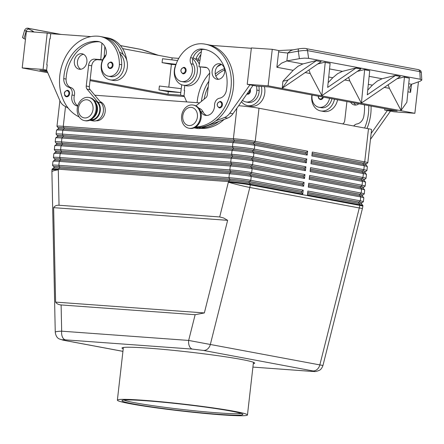 <?xml version="1.0" encoding="UTF-8"?>
<svg xmlns="http://www.w3.org/2000/svg" width="444" height="444" viewBox="0 0 444 444"><rect width="100%" height="100%" fill="white"/><g stroke="black" fill="none" stroke-linecap="round" stroke-linejoin="round"><path stroke-width="0.67" d="M334.482 99.212A14.402 11.483 100.6 0 1 320.607 110.911A14.402 11.483 100.6 0 1 311.777 95.915A14.402 11.483 100.6 0 1 311.91 94.983M329.587 98.291A11.128 8.874 100.6 0 1 329.531 98.524A11.128 8.874 100.6 0 1 318.881 107.254A11.128 8.874 100.6 0 1 312.149 95.027M318.881 107.254L321.212 107.692A11.128 8.874 -79.4 0 0 331.862 98.962A11.128 8.874 -79.4 0 0 331.912 98.729M323.415 97.136A3.275 2.609 100.6 0 1 322.943 98.207A3.275 2.609 100.6 0 1 320.562 99.561A3.275 2.609 100.6 0 1 320.329 99.534L319.125 98.907L318.459 97.919L318.209 96.165M358.869 103.774A7.853 6.266 100.6 0 1 354.379 104.984A7.853 6.266 100.6 0 1 350.632 102.237M353.74 102.814A7.853 6.266 -79.4 0 0 355.983 105.023M250.649 106.166A14.402 11.483 -79.4 0 0 264.785 92.846A14.402 11.483 -79.4 0 0 264.369 86.619M241.481 101.72A14.402 11.483 -79.4 0 0 247.547 105.583A14.402 11.483 -79.4 0 0 261.677 92.269A14.402 11.483 -79.4 0 0 261.355 86.402M250.25 89.355A3.275 2.609 100.6 0 1 249.994 92.696A3.275 2.609 100.6 0 1 247.497 94.239A3.275 2.609 100.6 0 1 247.269 94.211A3.275 2.609 100.6 0 1 246.881 94.1L247.269 94.211M67.383 90.287A3.275 2.609 100.6 0 1 67.616 90.315A3.275 2.609 100.6 0 1 69.603 93.867A3.275 2.609 100.6 0 1 66.639 96.781A3.275 2.609 100.6 0 1 66.411 96.748A3.275 2.609 100.6 0 1 64.602 95.099M87.979 97.341A11.783 9.396 100.6 0 1 88.817 97.452A11.783 9.396 100.6 0 1 95.971 110.24A11.783 9.396 100.6 0 1 85.315 120.724A11.783 9.396 100.6 0 1 84.477 120.613A11.783 9.396 100.6 0 1 77.323 107.825A11.783 9.396 100.6 0 1 87.979 97.341M86.752 99.767A9.163 7.309 100.6 0 1 93.024 109.391A9.163 7.309 100.6 0 1 84.682 117.949A9.163 7.309 100.6 0 1 78.41 108.325A9.163 7.309 100.6 0 1 86.752 99.767M89.2 97.53A11.783 9.396 100.6 0 1 89.594 97.597A11.783 9.396 100.6 0 1 96.748 110.384A11.783 9.396 100.6 0 1 86.092 120.868A11.783 9.396 100.6 0 1 85.254 120.762L84.477 120.613M110.806 62.016A3.275 2.609 100.6 0 1 111.033 62.043A3.275 2.609 100.6 0 1 113.026 65.595A3.275 2.609 100.6 0 1 110.062 68.509A3.275 2.609 100.6 0 1 109.829 68.481A3.275 2.609 100.6 0 1 108.025 66.828M96.148 120.774A41.897 33.411 -79.4 0 0 96.254 120.779A9.818 7.831 -79.4 0 0 102.814 117.532A9.818 7.831 -79.4 0 0 100.161 101.659M95.898 103.069A9.818 7.831 100.6 0 1 95.044 116.078A9.818 7.831 100.6 0 1 93.112 117.938M94.372 100.522A9.818 7.831 100.6 0 1 97.375 116.517A9.818 7.831 100.6 0 1 90.815 119.763A41.897 33.411 100.6 0 1 90.77 119.758M79.11 116.883A41.897 33.411 100.6 0 1 60.861 69.331A41.897 33.411 100.6 0 1 97.958 36.192A30.969 24.698 100.6 0 1 100.161 36.48A30.969 24.698 100.6 0 1 119.392 64.33A11.128 8.874 100.6 0 1 108.386 76.202A11.128 8.874 100.6 0 1 101.471 66.189A11.128 8.874 100.6 0 1 104.562 57.531A6.549 5.223 -79.4 0 0 106.332 51.582A13.092 10.44 -79.4 0 0 98.296 41.508A13.092 10.44 -79.4 0 0 97.369 41.392A36.658 29.237 -79.4 0 0 63.758 78.61A9.163 7.309 -79.4 0 0 68.726 87.229A6.549 5.223 100.6 0 1 72.033 94.988A9.163 7.309 -79.4 0 0 77.378 106.038A9.163 7.309 -79.4 0 0 77.689 106.088M106.049 54.751A14.402 11.483 -79.4 0 0 101.282 64.863A14.402 11.483 -79.4 0 0 110.112 79.853A14.402 11.483 -79.4 0 0 124.242 66.533A14.402 11.483 -79.4 0 0 120.013 53.829A30.969 24.698 100.6 0 1 121.723 64.769A11.128 8.874 100.6 0 1 110.717 76.634L108.386 76.202M110.112 79.853L113.22 80.436A14.402 11.483 -79.4 0 0 127.35 67.116A14.402 11.483 -79.4 0 0 123.116 54.412A14.402 11.483 100.6 0 0 119.492 52.359M83.572 54.312A7.853 6.266 -79.4 0 0 77.461 61.622A7.853 6.266 -79.4 0 0 80.769 69.258M86.88 61.949A7.853 6.266 100.6 0 1 79.171 69.214A7.853 6.266 100.6 0 1 74.353 61.039A7.853 6.266 100.6 0 1 82.062 53.774A7.853 6.266 100.6 0 1 86.88 61.949M220.418 101.448L220.163 101.415C216.539 103.147 216.222 105.306 219.208 107.881A3.275 2.609 -79.4 0 0 219.441 107.909A3.275 2.609 -79.4 0 0 221.828 106.554A3.275 2.609 -79.4 0 0 220.418 101.448A3.275 2.609 -79.4 0 0 220.185 101.415M189.688 128.327A11.783 9.396 -79.4 0 0 200.344 117.843A11.783 9.396 -79.4 0 0 193.19 105.05A11.783 9.396 -79.4 0 0 192.352 104.945A11.783 9.396 -79.4 0 0 181.696 115.429A11.783 9.396 -79.4 0 0 188.85 128.216A11.783 9.396 -79.4 0 0 189.688 128.327M189.055 125.552A9.163 7.309 -79.4 0 0 197.397 116.994A9.163 7.309 -79.4 0 0 191.125 107.37A9.163 7.309 -79.4 0 0 182.784 115.928A9.163 7.309 -79.4 0 0 189.055 125.552M188.85 128.216L189.627 128.36A11.783 9.396 -79.4 0 0 190.465 128.471A11.783 9.396 -79.4 0 0 201.121 117.987A11.783 9.396 -79.4 0 0 193.967 105.2L193.19 105.05M184.099 67.366L183.844 67.333C180.22 69.07 179.903 71.223 182.895 73.804A3.275 2.609 -79.4 0 0 183.122 73.832A3.275 2.609 -79.4 0 0 185.509 72.472A3.275 2.609 -79.4 0 0 184.099 67.366A3.275 2.609 -79.4 0 0 183.866 67.338M224.098 119.419A41.897 33.411 100.6 0 1 200.627 128.383A9.818 7.831 100.6 0 1 200.522 128.377M195.754 126.984A41.897 33.411 -79.4 0 0 230.985 87.868A41.897 33.411 -79.4 0 0 205.306 44.184A41.897 33.411 -79.4 0 0 202.331 43.795A30.969 24.698 -79.4 0 0 174.892 68.376A11.128 8.874 -79.4 0 0 181.452 81.524A11.128 8.874 -79.4 0 0 192.097 72.794A11.128 8.874 -79.4 0 0 191.014 63.825A6.549 5.223 100.6 0 1 190.615 57.726A13.092 10.44 100.6 0 1 201.743 48.995A36.658 29.237 100.6 0 1 204.345 49.328A36.658 29.237 100.6 0 1 226.385 90.459A9.163 7.309 100.6 0 1 219.552 98.213A6.549 5.223 -79.4 0 0 214.546 105.372A9.163 7.309 100.6 0 1 205.483 115.368A9.163 7.309 100.6 0 1 200.799 111.588A9.818 7.831 -79.4 0 0 200.272 110.673M206.671 115.468A9.163 7.309 100.6 0 1 203.124 112.027A9.818 7.831 -79.4 0 0 198.746 108.125M181.446 81.524L183.777 81.957A11.128 8.874 -79.4 0 0 194.428 73.227A11.128 8.874 -79.4 0 0 193.345 64.263A6.549 5.223 100.6 0 1 192.735 58.863A14.402 11.483 100.6 0 1 197.303 71.856A14.402 11.483 100.6 0 1 183.172 85.176A14.402 11.483 100.6 0 1 174.342 70.185A14.402 11.483 100.6 0 1 176.085 64.269M200.172 66.966A14.402 11.483 100.6 0 1 200.411 72.439A14.402 11.483 100.6 0 1 186.275 85.759L183.172 85.176M221.34 64.347A7.853 6.266 -79.4 0 0 215.235 71.656A7.853 6.266 -79.4 0 0 218.542 79.293M212.127 71.073A7.853 6.266 100.6 0 1 219.836 63.808A7.853 6.266 100.6 0 1 224.653 71.984A7.853 6.266 100.6 0 1 216.944 79.248A7.853 6.266 100.6 0 1 212.127 71.073M122.933 351.337L63.747 340.259C61.305 339.754 61.871 339.621 65.435 339.849A7.853 4.723 -85.8 0 1 62.404 336.946A7.853 4.723 -85.8 0 1 61.666 331.18C58.231 331.291 56.155 331.551 55.433 331.962L55.256 332.223M61.117 304.945C58.586 304.739 56.743 303.79 55.6 302.103L53.63 207.659C54.706 205.899 56.51 205.095 59.041 205.256L219.702 216.961L223.604 217.96L227.633 220.335L204.351 312.937L195.132 314.707L61.117 304.945L61.666 331.18L188.667 340.431A7.853 4.723 94.2 0 0 189.405 346.198A7.853 4.723 94.2 0 0 192.435 349.101L203.446 350.433L312.931 370.934C315.368 371.434 314.807 371.567 311.238 371.339L252.914 367.094L311.555 371.384A7.853 4.723 -85.8 0 1 311.544 371.384A7.853 4.723 -85.8 0 1 311.238 371.339M312.143 153.474L363.525 163.098A14.402 0.777 6.5 0 1 366.328 163.93L367.776 162.782A15.712 0.849 -173.5 0 0 367.804 162.737A15.712 0.849 -173.5 0 0 364.718 161.871L312.304 152.059L311.86 155.955L364.274 165.773A15.712 0.849 6.5 0 1 367.338 166.589L366.189 165.146A14.402 0.777 -173.5 0 0 363.375 164.397L311.993 154.773M367.338 166.589A15.712 0.849 6.5 0 1 367.36 166.639L366.916 170.535A15.712 0.849 -173.5 0 0 363.83 169.669L311.416 159.857L310.972 163.753L363.386 173.565A15.712 0.849 6.5 0 1 366.45 174.381A15.712 0.849 6.5 0 1 366.472 174.431L366.028 178.327A15.712 0.849 -173.5 0 0 362.942 177.461L310.528 167.649L310.084 171.545L362.498 181.357A15.712 0.849 6.5 0 1 365.562 182.173A15.712 0.849 6.5 0 1 365.584 182.223L365.14 186.119A15.712 0.849 -173.5 0 0 362.054 185.253L309.64 175.441L309.196 179.337L361.61 189.15A15.712 0.849 6.5 0 1 364.679 189.971A15.712 0.849 6.5 0 1 364.696 190.015L364.252 193.917A15.712 0.849 -173.5 0 0 361.166 193.046L308.752 183.233L308.308 187.129L360.722 196.947A15.712 0.849 6.5 0 1 363.791 197.763A15.712 0.849 6.5 0 1 363.808 197.813L363.364 201.709A15.712 0.849 -173.5 0 0 360.278 200.843L307.864 191.031L307.42 194.927L359.834 204.739A15.712 0.849 6.5 0 1 362.903 205.555A15.712 0.849 6.5 0 1 362.92 205.605L362.842 206.255A15.712 0.849 -173.5 0 0 359.757 205.389A15.712 12.532 100.6 0 1 359.568 206.682A15.712 12.532 100.6 0 1 359.29 207.959L319.846 364.879A7.853 6.266 100.6 0 1 317.183 369.386A7.853 6.266 100.6 0 1 312.931 370.934M366.328 163.93A14.402 0.777 6.5 0 1 366.2 163.98A14.402 0.777 6.5 0 1 365.812 164.036M366.45 174.381L365.301 172.938A14.402 0.777 -173.5 0 0 362.487 172.189L311.105 162.571M311.255 161.272L362.637 170.89A14.402 0.777 6.5 0 1 365.44 171.723A14.402 0.777 6.5 0 1 365.312 171.778A14.402 0.777 6.5 0 1 364.924 171.834M365.562 182.173L364.413 180.73A14.402 0.777 -173.5 0 0 361.599 179.981L310.217 170.363M310.367 169.064L361.749 178.682A14.402 0.777 6.5 0 1 364.552 179.515A14.402 0.777 6.5 0 1 364.424 179.57A14.402 0.777 6.5 0 1 364.036 179.626M364.679 189.971L363.525 188.528A14.402 0.777 -173.5 0 0 360.711 187.779L309.329 178.155M309.479 176.856L360.861 186.48A14.402 0.777 6.5 0 1 363.664 187.313A14.402 0.777 6.5 0 1 363.536 187.362A14.402 0.777 6.5 0 1 363.148 187.418M363.791 197.763L362.637 196.32A14.402 0.777 -173.5 0 0 359.823 195.571L308.441 185.947M308.591 184.649L359.973 194.272A14.402 0.777 6.5 0 1 362.776 195.105A14.402 0.777 6.5 0 1 362.648 195.155A14.402 0.777 6.5 0 1 362.26 195.21M362.903 205.555L361.749 204.112A14.402 0.777 -173.5 0 0 358.935 203.363L307.553 193.745M307.703 192.446L359.085 202.064A14.402 0.777 6.5 0 1 361.888 202.897A14.402 0.777 6.5 0 1 361.76 202.952A14.402 0.777 6.5 0 1 361.372 203.008M307.204 155.084L306.305 153.707L253.896 143.895A14.402 0.777 -173.5 0 0 244.494 142.518A14.402 0.777 -173.5 0 0 233.871 141.458L63.742 129.065A14.402 0.777 -173.5 0 0 58.125 128.943A14.402 0.777 -173.5 0 0 58.003 128.999L56.555 130.142A15.712 0.849 6.5 0 1 56.693 130.086A15.712 0.849 6.5 0 1 62.82 130.22L232.95 142.613A15.712 0.849 6.5 0 1 244.533 143.773A15.712 0.849 6.5 0 1 254.789 145.271L307.204 155.084L307.648 151.188L255.233 141.375A15.712 0.849 -173.5 0 0 244.977 139.877A15.712 0.849 -173.5 0 0 233.394 138.717L63.264 126.324A15.712 0.849 -173.5 0 0 57.137 126.19A15.712 0.849 -173.5 0 0 56.971 126.29A15.712 0.849 -173.5 0 0 56.987 126.34L58.142 127.783A14.402 0.777 6.5 0 1 58.275 127.644A14.402 0.777 6.5 0 1 63.892 127.767L234.021 140.16A14.402 0.777 6.5 0 1 244.638 141.22A14.402 0.777 6.5 0 1 254.04 142.596L306.454 152.409L306.038 152.381L305.894 153.635M59.041 205.256L58.303 169.841A15.712 0.849 -173.5 0 0 52.176 169.702A15.712 0.849 -173.5 0 0 52.015 169.802L52.087 169.158A15.712 0.849 6.5 0 1 52.115 169.114A15.712 0.849 6.5 0 1 52.253 169.059A15.712 0.849 6.5 0 1 58.38 169.192L228.51 181.585A15.712 0.849 6.5 0 1 240.093 182.739A15.712 0.849 6.5 0 1 250.349 184.238L302.764 194.056L303.208 190.154L250.793 180.342A15.712 0.849 -173.5 0 0 240.537 178.843A15.712 0.849 -173.5 0 0 228.954 177.689L58.824 165.296A15.712 0.849 -173.5 0 0 52.697 165.157A15.712 0.849 -173.5 0 0 52.531 165.257L52.975 161.361A15.712 0.849 6.5 0 1 53.003 161.322A15.712 0.849 6.5 0 1 53.141 161.261A15.712 0.849 6.5 0 1 59.268 161.394L229.398 173.787A15.712 0.849 6.5 0 1 240.981 174.947A15.712 0.849 6.5 0 1 251.237 176.446L303.652 186.258L304.096 182.362L251.681 172.549A15.712 0.849 -173.5 0 0 241.425 171.051A15.712 0.849 -173.5 0 0 229.842 169.891L59.712 157.498A15.712 0.849 -173.5 0 0 53.585 157.365A15.712 0.849 -173.5 0 0 53.419 157.465L53.863 153.569A15.712 0.849 6.5 0 1 53.891 153.524A15.712 0.849 6.5 0 1 54.029 153.469A15.712 0.849 6.5 0 1 60.156 153.602L230.286 165.995A15.712 0.849 6.5 0 1 241.869 167.149A15.712 0.849 6.5 0 1 252.125 168.653L304.54 178.466L304.984 174.57L252.569 164.757A15.712 0.849 -173.5 0 0 242.313 163.253A15.712 0.849 -173.5 0 0 230.73 162.099L60.6 149.706A15.712 0.849 -173.5 0 0 54.473 149.573A15.712 0.849 -173.5 0 0 54.307 149.672L54.751 145.776A15.712 0.849 6.5 0 1 54.779 145.732A15.712 0.849 6.5 0 1 54.917 145.676A15.712 0.849 6.5 0 1 61.044 145.81L231.174 158.203A15.712 0.849 6.5 0 1 242.757 159.357A15.712 0.849 6.5 0 1 253.013 160.861L305.428 170.674L305.872 166.778L253.457 156.96A15.712 0.849 -173.5 0 0 243.201 155.461A15.712 0.849 -173.5 0 0 231.618 154.307L61.488 141.913A15.712 0.849 -173.5 0 0 55.361 141.78A15.712 0.849 -173.5 0 0 55.195 141.88L55.639 137.979A15.712 0.849 6.5 0 1 55.667 137.94A15.712 0.849 6.5 0 1 55.805 137.879A15.712 0.849 6.5 0 1 61.932 138.017L232.062 150.411A15.712 0.849 6.5 0 1 243.645 151.565A15.712 0.849 6.5 0 1 253.901 153.063L306.316 162.876L306.76 158.98L254.345 149.167A15.712 0.849 -173.5 0 0 244.089 147.669A15.712 0.849 -173.5 0 0 232.506 146.509L62.376 134.116A15.712 0.849 -173.5 0 0 56.249 133.983A15.712 0.849 -173.5 0 0 56.083 134.082L56.527 130.186A15.712 0.849 6.5 0 1 56.555 130.142M254.04 142.596L255.233 141.375L259.007 108.253A15.712 0.849 -173.5 0 0 248.751 106.749A15.712 0.849 -173.5 0 0 238.65 105.711M306.316 162.876L305.416 161.505L253.008 151.693A14.402 0.777 -173.5 0 0 243.606 150.316A14.402 0.777 -173.5 0 0 232.983 149.256L62.854 136.863A14.402 0.777 -173.5 0 0 57.237 136.741A14.402 0.777 -173.5 0 0 57.115 136.791L55.667 137.94M57.731 135.797A14.402 0.777 6.5 0 1 57.254 135.575A14.402 0.777 6.5 0 1 57.387 135.442A14.402 0.777 6.5 0 1 63.004 135.564L233.133 147.957A14.402 0.777 6.5 0 1 243.75 149.018A14.402 0.777 6.5 0 1 253.152 150.394L305.566 160.206L252.736 150.361A13.881 0.749 -173.5 0 0 233.444 148.013L63.314 135.62A13.881 0.749 -173.5 0 0 57.753 135.592L57.609 136.891M305.428 170.674L304.529 169.297L252.12 159.485A14.402 0.777 -173.5 0 0 242.718 158.108A14.402 0.777 -173.5 0 0 232.095 157.048L61.966 144.655A14.402 0.777 -173.5 0 0 56.349 144.533A14.402 0.777 -173.5 0 0 56.227 144.583L54.779 145.732M56.843 143.59A14.402 0.777 6.5 0 1 56.366 143.368A14.402 0.777 6.5 0 1 56.499 143.234A14.402 0.777 6.5 0 1 62.116 143.357L232.245 155.75A14.402 0.777 6.5 0 1 242.862 156.81A14.402 0.777 6.5 0 1 252.264 158.186L304.678 167.999L251.848 158.153A13.881 0.749 -173.5 0 0 232.556 155.805L62.426 143.412A13.881 0.749 -173.5 0 0 56.865 143.384L56.721 144.683M304.54 178.466L303.641 177.089L251.232 167.277A14.402 0.777 -173.5 0 0 241.83 165.901A14.402 0.777 -173.5 0 0 231.207 164.841L61.078 152.447A14.402 0.777 -173.5 0 0 55.461 152.325A14.402 0.777 -173.5 0 0 55.339 152.381L53.891 153.524M55.955 151.387A14.402 0.777 6.5 0 1 55.478 151.165A14.402 0.777 6.5 0 1 55.611 151.027A14.402 0.777 6.5 0 1 61.228 151.149L231.357 163.542A14.402 0.777 6.5 0 1 241.974 164.602A14.402 0.777 6.5 0 1 251.376 165.978L303.79 175.791L250.96 165.951A13.881 0.749 -173.5 0 0 231.668 163.603L61.538 151.21A13.881 0.749 -173.5 0 0 55.977 151.176L55.833 152.475M303.652 186.258L302.753 184.887L250.344 175.069A14.402 0.777 -173.5 0 0 240.942 173.698A14.402 0.777 -173.5 0 0 230.319 172.638L60.19 160.245A14.402 0.777 -173.5 0 0 54.573 160.118A14.402 0.777 -173.5 0 0 54.451 160.173L53.003 161.322M55.067 159.18A14.402 0.777 6.5 0 1 54.59 158.958A14.402 0.777 6.5 0 1 54.723 158.819A14.402 0.777 6.5 0 1 60.34 158.946L230.469 171.34A14.402 0.777 6.5 0 1 241.086 172.394A14.402 0.777 6.5 0 1 250.488 173.771L302.486 183.555L250.072 173.743A13.881 0.749 -173.5 0 0 230.78 171.395L60.65 159.002A13.881 0.749 -173.5 0 0 55.089 158.974L54.945 160.273M302.764 194.056L301.865 192.679L249.456 182.867A14.402 0.777 -173.5 0 0 240.054 181.491A14.402 0.777 -173.5 0 0 229.431 180.431L59.302 168.037A14.402 0.777 -173.5 0 0 53.685 167.915A14.402 0.777 -173.5 0 0 53.563 167.965L52.115 169.114M54.179 166.972A14.402 0.777 6.5 0 1 53.702 166.75A14.402 0.777 6.5 0 1 53.835 166.617A14.402 0.777 6.5 0 1 59.452 166.739L229.581 179.132A14.402 0.777 6.5 0 1 240.198 180.192A14.402 0.777 6.5 0 1 249.6 181.568L302.014 191.381L249.184 181.535A13.881 0.749 -173.5 0 0 229.892 179.187L59.762 166.794A13.881 0.749 -173.5 0 0 54.201 166.766L54.057 168.065M311.621 371.389A7.853 4.723 -85.8 0 1 311.555 371.384C314.624 371.228 314.041 372.444 319.425 370.29C320.846 369.602 322.022 367.998 322.954 365.484L188.667 340.431L195.132 314.707M143.595 400.283A65.462 3.541 6.5 0 1 211.799 407.714A65.462 3.541 6.5 0 1 247.458 414.962A65.462 3.541 6.5 0 1 221.24 414.824A65.462 3.541 6.5 0 1 153.036 407.392A65.462 3.541 6.5 0 1 117.377 400.144A65.462 3.541 6.5 0 1 143.595 400.283M123.216 348.89A66.772 3.613 6.5 0 1 121.995 348.035A66.772 3.613 6.5 0 1 148.734 348.179A66.772 3.613 6.5 0 1 218.304 355.755A66.772 3.613 6.5 0 1 254.678 363.153A66.772 3.613 6.5 0 1 253.296 363.714M124.004 400.061A59.546 3.219 -173.5 0 0 217.876 412.865A59.546 3.219 -173.5 0 0 241.02 413.392M218.509 414.308A60.856 3.291 6.5 0 1 153.652 407.198A60.856 3.291 6.5 0 1 122.061 400.499A60.856 3.291 6.5 0 1 146.326 400.793A60.856 3.291 6.5 0 1 208.258 407.492A60.856 3.291 6.5 0 1 242.813 414.252A60.856 3.291 6.5 0 1 218.509 414.308M278.832 50.544L278.632 51.859A7.853 0.427 -173.5 0 0 282.761 52.486A7.853 0.427 -173.5 0 0 287.773 53.041L290.52 50.755L293.001 49.85L278.832 50.544L272.261 49.317L268.104 85.825L414.857 113.303L393.983 111.783L384.665 110.04L397.191 110.95L269.07 86.963L256.549 86.053L247.23 84.305L251.371 47.935L272.261 49.317M24.625 30.203L22.494 37.59L23.982 38.611L26.085 31.308A2.62 2.031 -64.2 0 1 27.239 29.582A2.62 2.031 -64.2 0 1 28.954 29.154C27.611 28.477 27.65 28.255 29.06 28.494A2.62 2.087 -79.4 0 0 28.721 28.388A2.62 2.087 -79.4 0 0 28.716 28.388A2.62 2.087 -79.4 0 0 28.644 28.377M60.917 34.416L28.716 28.388C26.984 27.772 25.619 28.383 24.625 30.214L26.357 31.435M407.925 91.814L410.589 92.313L409.59 87.129L411.588 84.277L420.068 81.269L421.8 80.103L421.367 72.627M278.632 51.859L276.873 67.277L281.546 63.159L286.874 60.928L287.773 53.041L298.318 51.138L303.369 50.533L307.526 50.627A2.62 2.087 -79.4 0 0 306.732 48.979A2.62 2.087 -79.4 0 0 305.916 48.579A2.62 2.087 -79.4 0 0 305.811 48.563M419.019 70.002A2.62 2.087 100.6 0 1 419.813 71.651L421.367 72.566C420.718 71.051 421.622 70.724 418.198 69.608A2.62 2.087 100.6 0 1 419.019 70.002M298.851 48.796A2.62 0.91 79.8 0 0 298.818 48.801A2.62 0.91 79.8 0 0 298.39 49.334A2.62 0.91 79.8 0 0 298.318 51.138L299.384 58.669L304.44 58.131L308.613 58.336L420.252 79.237L421.8 80.053M316.417 60.523L302.875 63.925L298.041 66.245L293.184 70.33L282.895 81.296L282.229 88.228L288.056 79.998L316.267 60.728L321.151 61.638L316.267 60.728M357.331 71.39L364.641 69.553L369.724 70.735L367.255 94.827L395.615 75.352L382.073 78.755L377.239 81.074L372.383 85.159L367.737 90.11M360.75 69.053L321.833 95.643L325.241 62.404L330.125 63.32L327.655 87.413L355.866 68.143L360.9 68.853L356.016 67.938L342.474 71.34L337.64 73.66L332.784 77.744L328.138 82.695M330.125 63.32L325.241 62.404M395.615 75.352L400.349 76.468L361.299 103.091L349.794 80.93L348.596 77.356M396.936 78.804L404.24 76.967L409.324 78.15L406.854 102.242L401.032 110.473L404.44 77.234L409.324 78.15M299.384 58.669L286.874 60.928L302.875 63.925M317.732 63.975L325.041 62.138M25.458 39.327L23.982 38.611M308.996 69.941L310.195 73.515L321.833 95.643M321.151 61.638L282.229 88.228M361.433 103.058L364.641 69.553M418.442 81.846L414.857 113.303M401.032 110.473L389.399 88.345L388.195 84.771M152.586 53.319L141.009 49.412A2.62 2.087 100.6 0 1 141.009 49.412A2.62 2.087 100.6 0 1 141.347 49.517L147.269 51.31A2.62 0.982 -69.1 0 1 147.375 51.332A2.62 0.982 -69.1 0 1 147.38 51.332A2.62 0.982 -69.1 0 1 147.475 51.387M34.238 32.118L32.157 30.708L32.09 31.929M152.636 53.341L158.408 55.317M184.354 96.515L168.953 95.388L90.032 80.614M47.747 72.699L22.2 67.915L43.074 69.436L46.62 70.097M27.589 31.635L26.363 31.402L22.2 67.915M26.363 31.402L47.219 33.061L43.074 69.436M122.588 48.607L172.128 57.881L178.76 58.364M50.738 33.722L47.219 33.061M181.696 84.771L180.808 92.568L168.282 91.658L167.987 94.256L90.138 79.676M47.297 71.656L39.866 70.269L46.914 70.779M168.282 91.658L158.963 89.91L159.407 86.014L181.252 88.672M168.792 87.157L171.39 64.38L162.071 62.632L162.515 58.736L177.611 60.573M172.128 57.881L171.9 59.879M90.892 36.602L50.744 33.677L50.15 38.872L49.734 38.839L46.77 64.818L47.186 64.896M46.77 64.818L47.192 64.852L46.598 70.047L59.957 100.827A13.092 10.44 -79.4 0 0 64.236 105.833L68.198 108.131M162.071 62.632L176.052 64.336M175.874 64.707L171.39 64.38M184.055 95.832L180.508 95.166L180.808 92.568L158.963 89.91M180.508 95.166L167.987 94.256M184.787 85.476L184.21 90.554L184.621 90.632M184.21 90.554L184.626 90.582L184.032 95.776L186.696 101.92M364.84 69.819L369.724 70.735M395.465 75.558L400.349 76.468M288.056 79.998L282.895 81.296M268.104 85.825L247.23 84.305M249.922 84.81L229.826 113.198A13.092 10.44 100.6 0 1 224.481 117.505L215.751 120.84A41.897 33.411 -79.4 0 0 233.538 78.854A41.897 33.411 -79.4 0 0 210.467 45.31L251.332 48.291M384.826 108.636L384.665 110.04M366.949 128.46A41.897 33.411 -79.4 0 0 371.056 106.055M387.357 110.545L371.14 133.461M94.766 95.221L199.639 102.864M259.007 108.253L368.492 128.749L364.718 161.871L363.525 163.098M367.804 162.737L371.578 129.615A15.712 0.849 -173.5 0 0 368.492 128.749M53.63 207.659L227.633 220.335M55.6 302.103L204.351 312.937M52.531 165.257A15.712 0.849 -173.5 0 0 52.547 165.307L53.702 166.75M303.208 190.154L302.014 191.381M53.419 157.465A15.712 0.849 -173.5 0 0 53.435 157.515L54.59 158.958M304.096 182.362L302.902 183.583M54.307 149.672A15.712 0.849 -173.5 0 0 54.323 149.722L55.478 151.165M304.984 174.57L303.79 175.791M55.195 141.88A15.712 0.849 -173.5 0 0 55.211 141.925L56.366 143.368M305.872 166.778L304.678 167.999M56.083 134.082A15.712 0.849 -173.5 0 0 56.099 134.132L57.254 135.575M306.76 158.98L305.566 160.206M301.598 191.347L301.454 192.602M302.486 183.555L302.342 184.809M303.374 175.763L303.23 177.012M304.262 167.965L304.118 169.22M305.15 160.173L305.006 161.427M307.648 151.188L306.454 152.409M58.619 128.005A14.402 0.777 6.5 0 1 58.142 127.783M306.038 152.381L253.624 142.568A13.881 0.749 -173.5 0 0 234.332 140.221L64.202 127.828A13.881 0.749 -173.5 0 0 58.641 127.794L58.497 129.099M361.888 202.897L363.336 201.754A15.712 0.849 -173.5 0 0 363.364 201.709M362.776 195.105L364.224 193.956A15.712 0.849 -173.5 0 0 364.252 193.917M363.664 187.313L365.112 186.164A15.712 0.849 -173.5 0 0 365.14 186.119M364.552 179.515L366 178.371A15.712 0.849 -173.5 0 0 366.028 178.327M365.44 171.723L366.888 170.574A15.712 0.849 -173.5 0 0 366.916 170.535M307.698 192.491L358.669 202.037A13.881 0.749 6.5 0 1 361.394 202.797L361.266 203.89M308.586 184.698L359.557 194.239A13.881 0.749 6.5 0 1 362.282 195.005L362.154 196.098M309.474 176.906L360.445 186.447A13.881 0.749 6.5 0 1 363.17 187.213L363.042 188.306M310.362 169.109L361.333 178.655A13.881 0.749 6.5 0 1 364.058 179.42L363.93 180.508M311.25 161.316L362.221 170.862A13.881 0.749 6.5 0 1 364.946 171.623L364.818 172.716M312.138 153.524L363.109 163.065A13.881 0.749 6.5 0 1 365.834 163.83L365.706 164.924M253.03 85.392L232.934 113.781A13.092 10.44 100.6 0 1 227.589 118.087L201.276 128.133A10.473 8.353 100.6 0 1 197.48 128.499L194.372 127.922A10.473 8.353 100.6 0 1 194.111 127.866M206.86 67.671L198.94 66.739L201.715 49.584A13.092 10.44 100.6 0 1 204.068 49.428A36.658 29.237 100.6 0 1 205.5 49.578M195.971 105.877L205.777 97.819A3.929 3.13 -79.4 0 0 207.315 94.85L209.685 74.07A6.549 5.223 -79.4 0 0 205.666 67.255A6.549 5.223 -79.4 0 0 205.206 67.194L198.94 66.739M249.917 84.86L253.025 85.437M195.144 127.361A9.818 7.831 -79.4 0 0 195.188 127.367A41.897 33.411 -79.4 0 0 198.562 127.4L198.174 127.55A10.473 8.353 100.6 0 1 194.372 127.922M198.562 127.4A41.897 33.411 -79.4 0 0 215.751 120.84M201.665 127.983A41.897 33.411 -79.4 0 0 218.859 121.423M193.057 57.853A14.402 11.483 100.6 0 1 195.843 59.446A6.549 5.223 100.6 0 1 196.054 58.741A13.092 10.44 100.6 0 1 201.387 51.604M211.721 45.405A41.897 33.411 -79.4 0 0 210.745 45.199A41.897 33.411 -79.4 0 0 209.18 44.955M195.843 59.446A14.402 11.483 100.6 0 1 199.339 64.263M192.735 58.863A6.549 5.223 100.6 0 1 192.946 58.158A13.092 10.44 100.6 0 1 201.715 49.584M210.467 45.31A41.897 33.411 -79.4 0 0 207.637 44.616A41.897 33.411 -79.4 0 0 206.466 44.428M200.904 54.595A13.092 10.44 -79.4 0 0 198.385 59.18A6.549 5.223 -79.4 0 0 197.935 61.699M99.439 41.808A36.658 29.237 -79.4 0 0 66.089 79.049A9.163 7.309 -79.4 0 0 71.051 87.662A6.549 5.223 100.6 0 1 74.364 95.427A9.163 7.309 -79.4 0 0 77.789 105.755M89.738 120.263A10.473 8.353 -79.4 0 0 89.999 120.318A10.473 8.353 -79.4 0 0 99.24 114.441A10.473 8.353 -79.4 0 0 98.041 102.253L87.08 89.172A3.929 3.13 100.6 0 1 86.241 86.031L88.611 65.246A6.549 5.223 100.6 0 1 94.566 59.135L100.832 59.59L101.926 43.135M89.999 120.318L93.107 120.896A10.473 8.353 -79.4 0 0 102.348 115.024A10.473 8.353 -79.4 0 0 101.149 102.836L90.188 89.755A3.929 3.13 100.6 0 1 89.349 86.613L91.714 65.829A6.549 5.223 100.6 0 1 97.674 59.712L102.514 60.068M100.832 59.59L102.575 59.918M104.146 57.032L104.834 46.614M100.161 36.48L102.486 36.913A30.969 24.698 100.6 0 1 120.013 53.829M126.718 60.14A30.969 24.698 -79.4 0 0 107.925 37.934L105.594 37.496A30.969 24.698 100.6 0 1 123.116 54.412M104.029 37.268A30.969 24.698 100.6 0 1 105.594 37.496M221.545 64.463A41.897 33.411 -79.4 0 0 217.249 66.778M209.734 73.071A41.897 33.411 -79.4 0 0 197.103 102.675M201.432 101.387A36.658 29.237 100.6 0 1 208.869 81.213M215.262 74.076A36.658 29.237 100.6 0 1 224.436 68.631M242.463 100.333A11.128 8.874 -79.4 0 0 245.821 101.931A11.128 8.874 -79.4 0 0 256.832 90.065A30.969 24.698 -79.4 0 0 256.61 86.053M224.67 69.936A36.658 29.237 -79.4 0 0 215.823 76.135M208.253 86.636A36.658 29.237 -79.4 0 0 204.14 99.162M258.908 86.225A30.969 24.698 100.6 0 1 259.157 90.498A11.128 8.874 100.6 0 1 248.152 102.37L245.821 101.931M199.989 60.267L198.113 60.134M368.725 105.622A41.897 33.411 100.6 0 1 364.618 128.027M353.69 125.979A6.549 5.223 100.6 0 1 356.987 123.948A9.163 7.309 -79.4 0 0 363.819 116.189A36.658 29.237 -79.4 0 0 364.43 104.817M337.584 99.789A14.402 11.483 100.6 0 1 323.715 111.488L320.607 110.911M342.751 123.932L343.218 123.549A3.929 3.13 -79.4 0 0 344.749 120.585L346.919 101.537M390.465 111.122L370.463 139.377M390.459 111.172L387.351 110.589M318.42 96.204A2.747 2.192 -79.4 0 0 320.307 98.984A2.747 2.192 -79.4 0 0 322.311 97.847A2.747 2.192 -79.4 0 0 322.694 97.003M249.717 90.104A2.747 2.192 100.6 0 1 247.247 93.662A2.747 2.192 100.6 0 1 247.197 93.662M67.011 90.748A2.747 2.192 100.6 0 1 68.892 93.634A2.747 2.192 100.6 0 1 66.389 96.204A2.747 2.192 100.6 0 1 64.68 94.788A2.747 2.192 100.6 0 1 64.935 92.013A2.747 2.192 100.6 0 1 67.011 90.748M110.434 62.476A2.747 2.192 100.6 0 1 112.315 65.362A2.747 2.192 100.6 0 1 109.812 67.932A2.747 2.192 100.6 0 1 108.103 66.522A2.747 2.192 100.6 0 1 108.353 63.742A2.747 2.192 100.6 0 1 110.434 62.476M221.195 106.194A2.747 2.192 -79.4 0 0 221.573 103.424A2.747 2.192 -79.4 0 0 219.813 101.876A2.747 2.192 -79.4 0 0 217.31 104.445A2.747 2.192 -79.4 0 0 219.192 107.331A2.747 2.192 -79.4 0 0 221.195 106.194M184.876 72.111A2.747 2.192 -79.4 0 0 185.253 69.347A2.747 2.192 -79.4 0 0 183.494 67.799A2.747 2.192 -79.4 0 0 180.991 70.368A2.747 2.192 -79.4 0 0 182.873 73.254A2.747 2.192 -79.4 0 0 184.876 72.111M203.124 112.027L200.799 111.588M358.935 203.363L359.834 204.739L359.757 205.389L250.277 184.887A15.712 0.849 -173.5 0 0 240.021 183.389A15.712 0.849 -173.5 0 0 228.432 182.234A15.712 0.727 14.1 0 0 239.688 185.204A15.712 0.727 14.1 0 0 249.811 187.457L359.29 207.959A15.712 0.727 14.1 0 0 362.471 208.303A15.712 15.712 0 0 0 362.842 206.255M203.446 350.433A7.853 6.266 100.6 0 0 207.703 348.884A7.853 6.266 100.6 0 0 210.362 344.383L249.811 187.457A15.712 12.532 -79.4 0 0 250.083 186.18A15.712 12.532 -79.4 0 0 250.277 184.887L250.349 184.238L249.456 182.867M52.015 169.802A15.712 15.712 0 0 0 51.915 171.911A15.712 2.403 -1.2 0 1 52.092 171.539A15.712 2.403 -1.2 0 1 58.303 169.841L59.302 168.037M63.747 340.259A7.853 6.266 100.6 0 1 63.203 340.187A7.853 6.266 100.6 0 1 63.187 340.187A7.853 6.266 100.6 0 1 63.081 340.165M363.375 164.397L364.274 165.773L363.83 169.669L362.637 170.89M362.487 172.189L363.386 173.565L362.942 177.461L361.749 178.682M361.599 179.981L362.498 181.357L362.054 185.253L360.861 186.48M360.711 187.779L361.61 189.15L361.166 193.046L359.973 194.272M359.823 195.571L360.722 196.947L360.278 200.843L359.085 202.064M233.871 141.458L232.95 142.613L232.506 146.509L233.133 147.957M236.863 108.231L233.394 138.717L234.021 140.16M63.892 127.767L63.264 126.324L65.512 106.571M230.319 172.638L229.398 173.787L228.954 177.689L229.581 179.132M229.431 180.431L228.51 181.585L219.702 216.961M231.207 164.841L230.286 165.995L229.842 169.891L230.469 171.34M232.095 157.048L231.174 158.203L230.73 162.099L231.357 163.542M232.983 149.256L232.062 150.411L231.618 154.307L232.245 155.75M59.452 166.739L58.824 165.296L59.268 161.394L60.19 160.245M60.34 158.946L59.712 157.498L60.156 153.602L61.078 152.447M61.228 151.149L60.6 149.706L61.044 145.81L61.966 144.655M62.116 143.357L61.488 141.913L61.932 138.017L62.854 136.863M63.004 135.564L62.376 134.116L62.82 130.22L63.742 129.065M253.152 150.394L254.345 149.167L254.789 145.271L253.896 143.895M252.264 158.186L253.457 156.96L253.901 153.063L253.008 151.693M251.376 165.978L252.569 164.757L253.013 160.861L252.12 159.485M250.488 173.771L251.681 172.549L252.125 168.653L251.232 167.277M249.6 181.568L250.793 180.342L251.237 176.446L250.344 175.069M410.589 92.313L411.499 84.31M411.588 84.277L408.752 83.75M308.613 58.336L307.526 50.627L419.813 71.651L420.252 79.237M382.073 78.755L369.153 76.335M342.474 71.34L329.548 68.92M328.721 76.984L332.784 77.744M368.326 84.399L372.383 85.159M305.15 72.572L310.195 73.515M344.755 79.987L349.794 80.93M276.873 67.277L293.184 70.33M384.354 87.401L389.399 88.345M292.996 49.85L298.812 48.801A2.62 0.91 79.8 0 0 298.812 48.801C302.486 48.324 304.85 48.252 305.91 48.585L418.204 69.603M29.06 28.494L60.573 34.393M120.463 45.604L141.347 49.517M32.157 30.708L28.954 29.154M147.269 51.31L152.148 53.175M249.184 181.535L249.04 182.789M229.892 179.187L229.748 180.453M59.762 166.794L59.618 168.06M250.072 173.743L249.928 174.997M230.78 171.395L230.636 172.661M60.65 159.002L60.506 160.267M250.96 165.951L250.816 167.199M231.668 163.603L231.524 164.863M61.538 151.21L61.394 152.47M251.848 158.153L251.704 159.407M232.556 155.805L232.412 157.071M62.426 143.412L62.282 144.677M252.736 150.361L252.592 151.615M233.444 148.013L233.3 149.278M63.314 135.62L63.17 136.885M253.624 142.568L253.48 143.823M234.332 140.221L234.188 141.486M64.202 127.828L64.058 129.093M358.669 202.037L358.524 203.285M359.557 194.239L359.412 195.493M360.445 186.447L360.3 187.701M361.333 178.655L361.188 179.903M362.221 170.862L362.076 172.111M363.109 163.065L362.964 164.319M65.435 339.849L192.435 349.101M205.206 67.194L206.121 67.366M229.826 113.198L232.934 113.781M224.481 117.505L227.589 118.087M198.174 127.55L201.276 128.133M193.345 64.263L191.014 63.825M192.946 58.158L190.615 57.726M204.068 49.428L201.743 48.995M198.385 59.18L196.054 58.741M87.08 89.172L90.188 89.755M98.041 102.253L101.149 102.836M86.241 86.031L89.349 86.613M88.611 65.246L91.714 65.829M94.566 59.135L97.674 59.712M121.723 64.769L119.392 64.33M99.206 41.736L97.369 41.392M66.089 79.049L63.758 78.61M71.051 87.662L68.726 87.229M74.364 95.427L72.033 94.988M256.832 90.065L259.157 90.498M250.655 106.166L247.547 105.589M67.616 90.315L67.36 90.282C63.72 91.592 63.403 93.751 66.411 96.748M89.594 97.597L88.817 97.452M111.033 62.043L110.784 62.01C107.143 63.32 106.826 65.479 109.829 68.481M122.933 351.371L63.187 340.187M247.458 414.962L253.463 362.298M141.003 49.412L120.424 45.56M117.377 400.144L123.377 347.474M56.971 126.29L59.89 100.677M51.915 171.911L55.256 332.201C55.778 335.853 57.171 338.123 59.441 339.005L63.203 340.187M322.96 365.484L362.471 208.303M205.306 44.184L207.637 44.616M211.888 45.416L210.745 45.199"/></g></svg>
